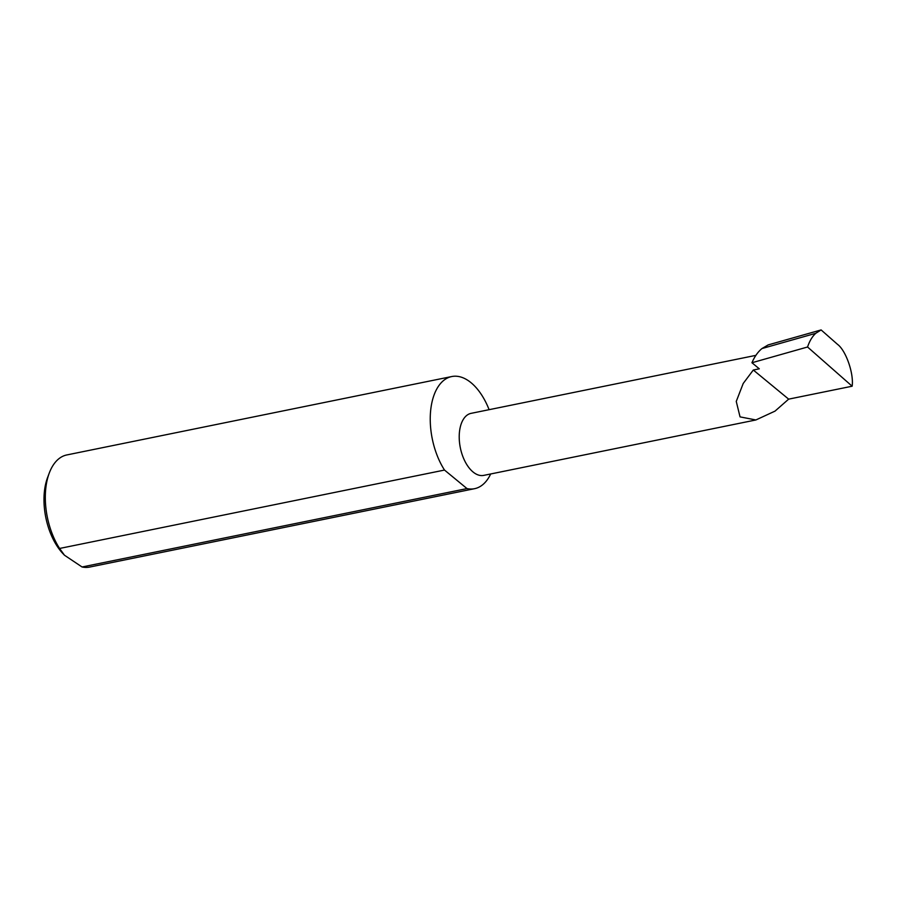 <?xml version="1.0" encoding="UTF-8"?>
<svg xmlns="http://www.w3.org/2000/svg" width="897" height="897" viewBox="0 0 897 897"><rect width="100%" height="100%" fill="white"/><g stroke="black" fill="none" stroke-linecap="round" stroke-linejoin="round"><path stroke-width="1.35" d="M753.301 370.024L743.209 383.479L736.258 401.43L740.047 416.881L755.879 419.964L775.03 411.118L788.654 399.143L753.301 370.024L759.299 368.813L751.944 362.747L807.558 347.004L852.15 386.215C853.944 373.444 845.882 350.402 837.484 344.325L821.114 329.928L815.732 333.325L761.968 348.552C757.898 351.882 754.556 356.625 751.944 362.747M755.879 419.964L483.73 475.388A31.653 17.424 -101.5 0 1 465.285 461.955A31.653 17.424 -101.5 0 1 459.746 429.809A31.653 17.424 -101.5 0 1 471.104 413.349L755.891 355.358M64.461 555.209L63.093 553.774A51.723 28.469 -101.5 0 1 44.85 488.136A51.723 28.469 -101.5 0 1 47.575 477.563L49.29 472.999A57.217 31.496 78.5 0 0 46.274 484.694A57.217 31.496 78.5 0 0 59.583 548.459L64.461 555.209L82.064 566.982A57.217 31.496 78.5 0 0 89.633 567.072L474.569 488.686A57.217 31.496 78.5 0 0 490.67 473.975M82.064 566.982L466.989 488.585A57.217 31.496 78.5 0 0 474.569 488.686M489.112 409.682A57.217 31.496 78.5 0 0 451.729 376.549L66.804 454.947A57.217 31.496 78.5 0 0 49.29 472.999M451.729 376.549A57.217 31.496 78.5 0 0 431.199 406.307A57.217 31.496 78.5 0 0 444.508 470.062L59.583 548.459M821.114 329.928L768.18 344.908L761.968 348.552M815.732 333.325C812.267 336.498 809.543 341.062 807.558 347.004M852.15 386.215L788.654 399.143M466.989 488.585L444.508 470.062"/></g></svg>
